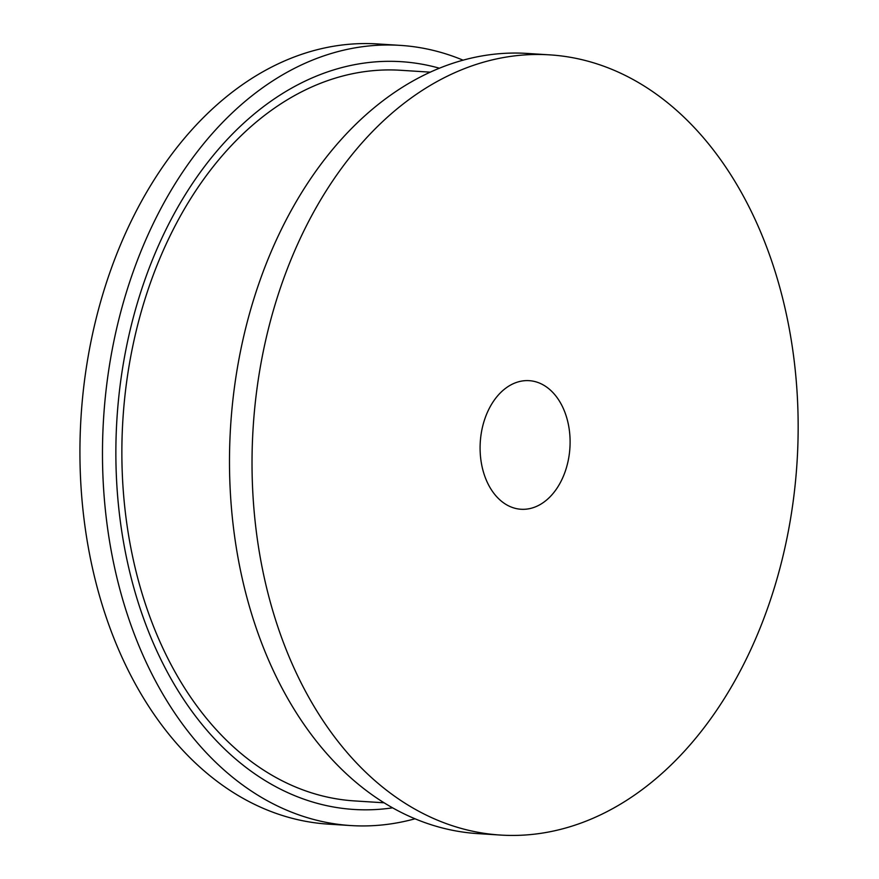 <?xml version="1.0" encoding="UTF-8"?>
<svg xmlns="http://www.w3.org/2000/svg" width="879" height="879" viewBox="0 0 879 879"><rect width="100%" height="100%" fill="white"/><g stroke="black" fill="none" stroke-linecap="round" stroke-linejoin="round"><path stroke-width="1.32" d="M657.921 95.317A390.869 272.501 -86.4 0 1 786.035 542.618A390.869 272.501 -86.4 0 1 500.338 835.05A390.869 272.501 -86.4 0 1 253.141 427.699A390.869 272.501 -86.4 0 1 549.858 54.872A390.869 272.501 -86.4 0 1 657.921 95.317M500.338 835.05L477.802 833.622A390.869 272.501 -86.4 0 1 230.606 426.271A390.869 272.501 -86.4 0 1 527.323 53.443L549.858 54.872M546.991 387.331A64.431 44.917 -86.4 0 1 568.109 461.057A64.431 44.917 -86.4 0 1 521.016 509.26A64.431 44.917 -86.4 0 1 480.275 442.115A64.431 44.917 -86.4 0 1 529.18 380.662A64.431 44.917 -86.4 0 1 546.991 387.331M392.528 807.834A374.641 261.184 -86.4 0 1 116.929 419.052A374.641 261.184 -86.4 0 1 439.478 68.232M384.002 802.791L354.402 800.912A366.049 255.196 -86.4 0 1 122.906 419.437A366.049 255.196 -86.4 0 1 400.78 70.287L430.369 72.166M414.976 818.799A390.869 272.501 -86.4 0 1 350.776 825.557A390.869 272.501 -86.4 0 1 103.59 418.206A390.869 272.501 -86.4 0 1 400.308 45.378A390.869 272.501 -86.4 0 1 463.134 60.201M350.776 825.557L328.241 824.128A390.869 272.501 -86.4 0 1 81.044 416.778A390.869 272.501 -86.4 0 1 377.761 43.95L400.308 45.378"/></g></svg>
